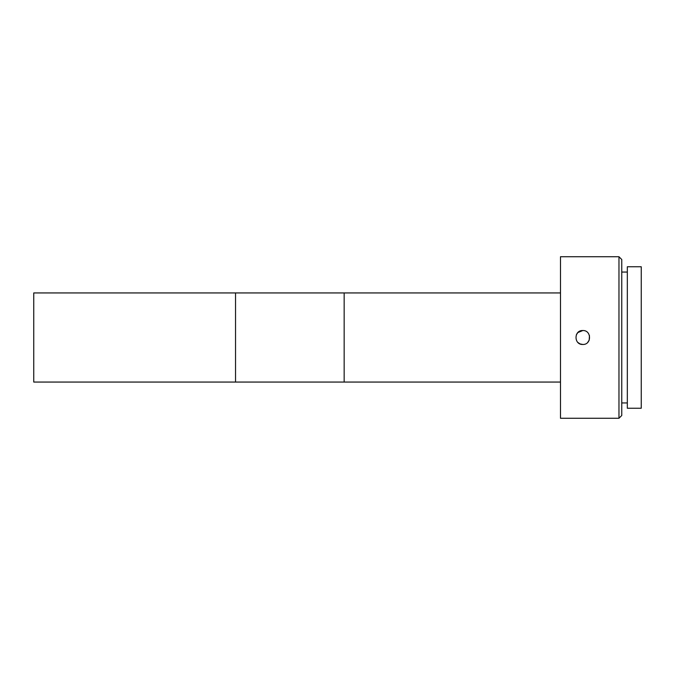 <?xml version="1.0" encoding="UTF-8"?>
<svg xmlns="http://www.w3.org/2000/svg" width="675" height="675" viewBox="0 0 675 675"><rect width="100%" height="100%" fill="white"/><g stroke="black" fill="none" stroke-linecap="round" stroke-linejoin="round"><path stroke-width="1.01" d="M560.486 382.058L344.157 382.058L344.157 292.942L344.157 382.058L235.541 382.058L235.541 292.942L33.75 292.942L33.75 382.058L235.541 382.058L235.541 292.942L560.486 292.942M580.103 343.929L582.77 344.461C573.784 344.891 573.784 330.109 582.77 330.539L577.851 332.573L576.34 334.817M577.851 342.436L580.053 343.913M582.77 330.539C591.73 330.1 591.764 344.883 582.77 344.461M618.967 418.264L618.967 256.736L560.486 256.736L560.486 418.264L618.967 418.264L621.759 415.479L621.759 259.521L618.967 256.736M627.328 272.059L621.759 272.059M627.328 402.941L621.759 402.941M641.25 408.24L641.25 266.76L627.328 266.76L627.328 408.24L641.25 408.24M587.714 342.402L589.199 340.166L589.452 335.551"/></g></svg>
